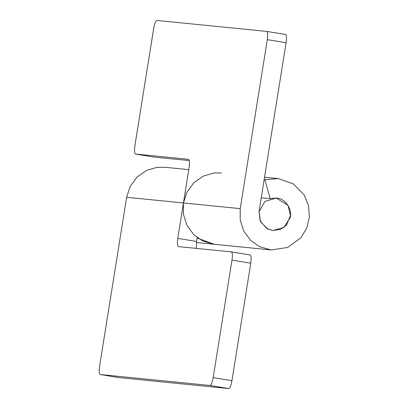 <?xml version="1.0" encoding="UTF-8"?>
<svg xmlns="http://www.w3.org/2000/svg" width="409" height="409" viewBox="0 0 409 409"><rect width="100%" height="100%" fill="white"/><g stroke="black" fill="none" stroke-linecap="round" stroke-linejoin="round"><path stroke-width="0.61" d="M272.082 230.359L273.038 230.482L283.897 227.455L290.114 217.803C292.701 209.904 285.528 198.718 277.236 198.171L276.274 198.043L264.971 201.417L259.015 211.704L260.211 221.064L266.745 228.427L272.082 230.359M250.16 254.965C251.218 255.594 251.423 258.34 250.763 263.202L231.944 380.692C231.049 385.534 229.986 388.151 228.764 388.55L118.922 377.594L100.179 374.521L209.991 385.477C211.213 385.079 212.276 382.461 213.171 377.619L231.99 260.129C232.649 255.267 232.445 252.522 231.387 251.893L250.185 254.971L231.387 251.893L178.344 246.601M178.375 246.607C177.317 245.983 177.112 243.237 177.772 238.37L183.442 202.961L186.872 192.307L193.764 182.813L203.268 176.115L213.759 173.017L221.402 172.91M196.351 248.401L196.545 241.443L197.164 237.573M196.392 242.496L271.095 249.95L259.664 246.719L250.671 240.431L243.744 231.044L240.17 219.832L240.241 208.631L267.307 39.642C267.967 34.775 267.762 32.03 266.704 31.406L285.477 34.479L266.729 31.406L156.892 20.45C155.671 20.849 154.607 23.466 153.707 28.308L134.893 145.798C134.234 150.66 134.438 153.406 135.497 154.035L154.27 157.107L135.466 154.029L188.508 159.321C189.566 159.945 189.771 162.69 189.111 167.557L183.442 202.961L183.37 214.168L186.944 225.379L193.871 234.766L202.864 241.054L214.301 244.28L197.092 238.023M118.953 377.594L100.179 374.521C99.121 373.898 98.917 371.152 99.576 366.285L126.642 197.296L130.072 186.642L136.964 177.148L146.468 170.451L156.959 167.353L164.607 167.245M154.27 157.107L189.306 160.599M285.477 34.479C286.535 35.102 286.74 37.848 286.08 42.715L259.015 211.704L260.605 221.893L267.844 229.014L273.038 230.482L280.564 229.352L286.52 225.006L290.462 215.487L288.054 205.471L276.274 198.043L270.226 198.641L261.249 197.746M271.101 249.95L287.645 247.46L300.758 237.9L306.627 228.427L309.424 216.949L308.452 205.185L304.132 194.919L293.325 183.871L278.217 178.58L264.122 179.817M270.226 198.641L264.909 179.894M177.772 238.37L196.545 241.443M213.171 377.619L231.944 380.692M209.991 385.477L228.764 388.55M231.99 260.129L250.763 263.202M240.241 208.631L126.642 197.296M267.307 39.642L286.08 42.715M188.774 169.653L164.617 167.245M264.536 177.215L278.217 178.58"/></g></svg>
